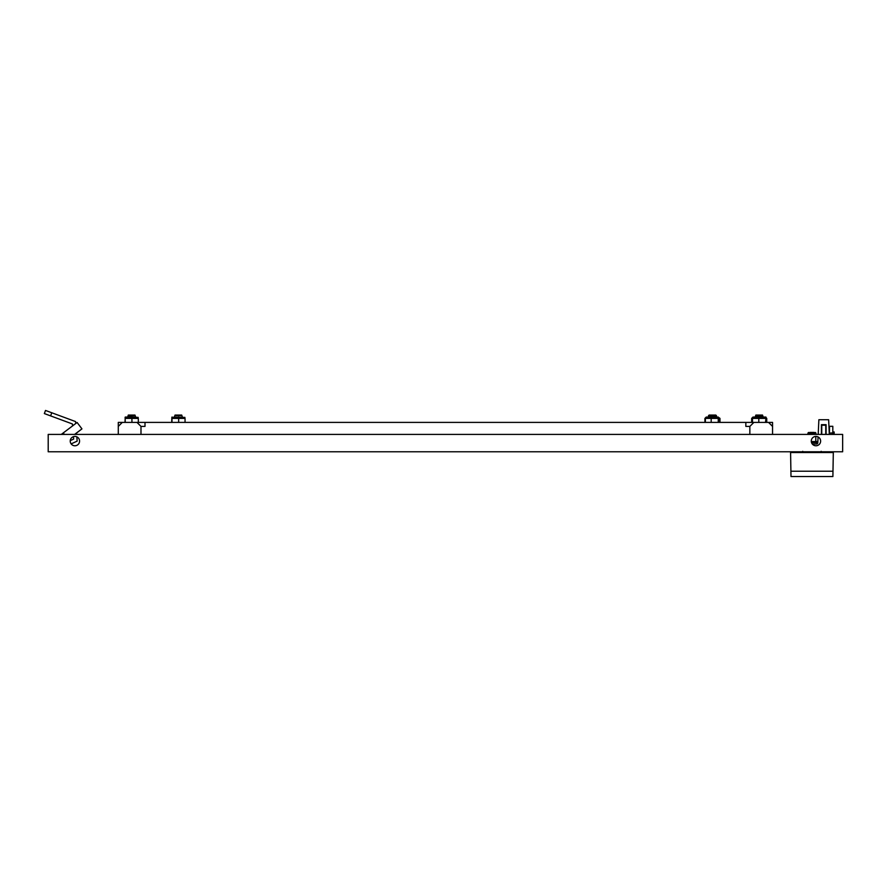 <?xml version="1.0" encoding="UTF-8"?>
<svg xmlns="http://www.w3.org/2000/svg" width="887" height="887" viewBox="0 0 887 887"><rect width="100%" height="100%" fill="white"/><g stroke="black" fill="none" stroke-linecap="round" stroke-linejoin="round"><path stroke-width="1.33" d="M825.764 434.419L825.764 425.206L821.75 425.206L821.75 434.419M175.449 415.061L181.303 415.061M181.89 415.726L174.872 415.726M756.278 415.061L762.121 415.061M762.709 415.726L755.691 415.726M128.726 415.061L134.569 415.061M135.157 415.726L128.138 415.726M708.458 415.726L709.123 415.061L715.809 415.061L716.474 415.726L708.458 415.726L708.458 417.056M815.94 445.773A4.668 4.668 0 0 1 811.272 441.094A4.668 4.668 0 0 1 815.94 436.426A4.668 4.668 0 0 1 820.619 441.094A4.668 4.668 0 0 1 815.94 445.773M74.896 445.773A4.668 4.668 0 0 1 70.228 441.094A4.668 4.668 0 0 1 74.896 436.426A4.668 4.668 0 0 1 79.575 441.094A4.668 4.668 0 0 1 74.896 445.773M811.505 442.569L817.814 442.569M811.295 441.56L817.869 441.549M809.82 432.412L814.055 432.412M815.275 432.412L815.94 433.089L807.935 433.089L807.935 434.419M826.096 424.673L821.417 424.673L826.096 424.673L821.417 424.673L826.096 424.673L826.096 434.419L826.096 424.673L821.417 424.673L826.096 424.673L826.096 434.419L826.096 424.673L821.417 424.673L826.096 424.673M816.472 444.032L817.803 442.757A1.33 1.33 0 0 1 816.472 444.032L812.315 444.032M818.878 419.728L818.202 434.419L818.878 419.728L828.635 419.728L829.312 434.419M816.151 436.426L815.264 436.471M815.796 436.615L815.796 441.914M818.08 436.936L817.803 442.757M821.417 434.419L821.417 424.673L821.417 434.419M48.197 434.419L48.197 451.782L842.65 451.782L842.65 434.419L48.197 434.419M171.989 422.4L171.989 417.056L171.989 418.398L178.653 418.398L178.653 417.056L178.653 422.4M171.712 422.4L171.845 417.389M184.917 417.389L171.989 417.234M178.653 417.056L178.664 418.398L185.05 418.398L185.05 422.4M719.545 422.4L719.545 418.398L718.259 418.398L718.259 417.056L706.64 417.056M718.293 417.056L718.259 418.398L711.186 418.398L711.186 417.056L711.186 422.4M706.673 418.398L705.387 418.398L705.387 422.4M704.921 422.4L704.921 418.398L706.263 417.056L705.387 418.398L711.186 418.398L711.186 417.056M719.302 417.788L719.545 418.398M718.259 417.056L718.259 422.4M704.921 418.398L705.62 417.81M719.967 418.354L720.011 422.4M123.958 422.4L136.986 422.4L122.295 422.4L118.293 426.403L118.293 434.419M745.845 422.4L753.861 422.4L749.848 426.403L745.845 426.403L745.845 422.4L136.986 422.4L140.989 426.403L140.989 434.419M125.255 422.4L125.111 417.389M124.978 422.4L125.255 417.056L125.255 418.398L138.317 418.398L138.317 422.4M125.255 417.056L131.919 417.056L131.93 422.4M131.93 417.056L131.93 418.398L131.919 417.056L138.184 417.389M118.293 426.403L118.293 422.4L122.295 422.4M751.655 422.4L751.655 418.398L752.475 417.733M765.825 417.655L766.745 418.398L766.745 422.4M752.808 417.245L751.655 418.398M758.795 422.4L758.795 417.056L765.592 417.056L766.701 418.354M765.924 417.056L765.924 422.4M752.875 418.398L758.795 418.398L758.784 417.056L758.795 418.398L765.924 418.398L765.525 422.4M758.784 417.056L752.985 417.056M752.475 418.398L752.475 422.4M766.889 422.4L753.861 422.4L772.555 422.4L772.555 426.403L768.541 422.4M749.848 434.419L749.848 426.403M772.555 434.419L772.555 426.403M140.989 426.403L145.002 426.403L145.002 422.4M829.478 431.548L829.478 426.314L829.168 431.293M829.478 426.314L832.815 426.314L832.815 434.419M834.146 432.169L834.146 434.419M791.004 476.552L832.893 476.552L832.982 471.219L790.905 471.219L791.004 476.552M790.905 471.219L790.583 452.525L833.314 452.525L832.982 471.219M821.794 451.782A0.665 0.665 -90 0 1 821.828 451.982L821.162 451.317M802.103 451.782A0.665 0.665 90 0 0 802.07 451.982L805.274 451.982M64.374 434.419L63.254 432.934L77.114 422.478L81.937 428.876L74.597 434.419M79.564 425.727L77.191 422.589M81.926 428.887L76.504 433.089M72.412 423.964L72.568 425.915L72.412 423.964L72.568 425.915L72.412 423.964L44.35 413.575L45.503 410.448L51.768 412.765L50.614 415.892M51.768 412.765L75.561 421.569L75.728 423.531M76.504 432.978L76.615 434.419M76.814 436.836L77.169 441.127L71.16 443.888M73.654 439.076L70.25 440.639L73.654 439.076L73.455 436.648L73.654 439.076L70.25 440.639L73.654 439.076M829.478 432.989L832.815 432.989M818.623 451.982L821.828 452.525M181.713 415.061L182.389 417.056M762.532 415.061L763.208 417.056M134.979 415.061L135.656 417.056M808.6 432.412L807.935 433.089M815.94 433.089L815.94 434.419M716.474 415.726L716.474 417.056M128.305 415.061L127.639 417.056M755.857 415.061L755.192 417.056M175.038 415.061L174.373 417.056M832.815 431.958L834.146 431.958M815.286 452.525L815.286 451.782M808.611 452.525L808.611 451.782M802.07 452.525L802.735 451.317M805.274 451.782L805.274 452.525M818.623 451.782L818.623 452.525M63.254 432.934L61.292 434.419"/></g></svg>
